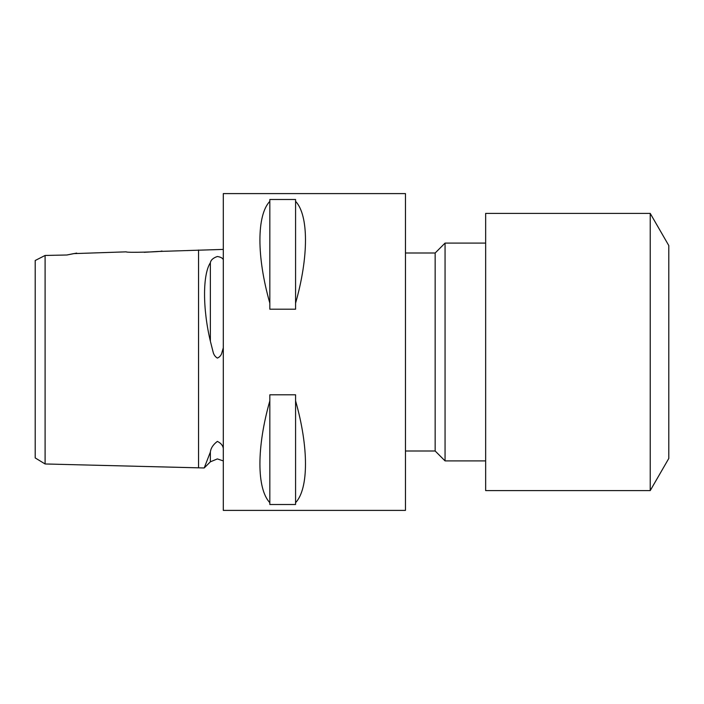 <?xml version="1.0" encoding="UTF-8"?>
<svg xmlns="http://www.w3.org/2000/svg" width="704" height="704" viewBox="0 0 704 704"><rect width="100%" height="100%" fill="white"/><g stroke="black" fill="none" stroke-linecap="round" stroke-linejoin="round"><path stroke-width="1.06" d="M223.3 249.41L156.869 251.522M223.3 448.316C222.79 445.359 220.81 443.054 217.36 441.399C213.171 444.558 210.83 448.114 210.364 452.056L204.204 467.975L45.1 463.971L35.2 457.926L35.2 260.498L43.023 256.529M223.3 259.82C222.79 258.166 220.81 257.057 217.36 256.502C213.171 257.928 210.83 260.014 210.364 262.768C202.629 274.542 202.594 308.642 210.364 341.176L213.101 352C213.726 354.684 215.142 356.708 217.36 358.081C219.912 357.025 221.478 354.992 222.068 352L223.3 347.846M45.1 275.044L45.1 262.9M73.718 253.616L126.28 251.847C125.189 252.868 163.011 251.918 161.92 250.95M76.692 253.088L66.88 254.998L45.1 255.455L45.1 463.971M435.16 451L435.16 253L445.06 243.1L445.06 460.9L435.16 451L405.46 451M650.223 490.6L650.223 213.4L485.654 213.4L485.654 490.6L650.223 490.6L668.8 458.436L668.8 245.564L650.223 213.4M156.552 251.548L144.232 252.314M269.834 502.674C256.617 488.77 256.617 447.137 269.834 400.858L269.834 394.803L295.574 394.803L295.574 400.858C308.783 447.137 308.783 488.77 295.574 502.674L295.574 504.504L269.834 504.504L269.834 400.858M223.3 352L223.3 510.4L405.46 510.4L405.46 193.6L223.3 193.6L223.3 352M35.2 271.102L35.2 432.898M66.88 254.998L73.568 253.642M45.1 255.455L35.2 260.498L35.2 262.9M210.364 461.815L204.204 467.975L210.364 452.056L210.364 461.815L217.36 458.92L223.3 460.9M269.834 303.142C256.617 256.863 256.617 215.23 269.834 201.326L269.834 199.496L295.574 199.496L295.574 201.326C308.783 215.23 308.783 256.863 295.574 303.142L295.574 309.197L269.834 309.197L269.834 201.326M295.574 502.674L295.574 400.858M295.574 303.142L295.574 201.326M198.554 250.026L198.554 467.826M210.364 262.768L210.364 341.176M485.654 460.9L445.06 460.9M485.654 243.1L445.06 243.1M435.16 253L405.46 253"/></g></svg>
